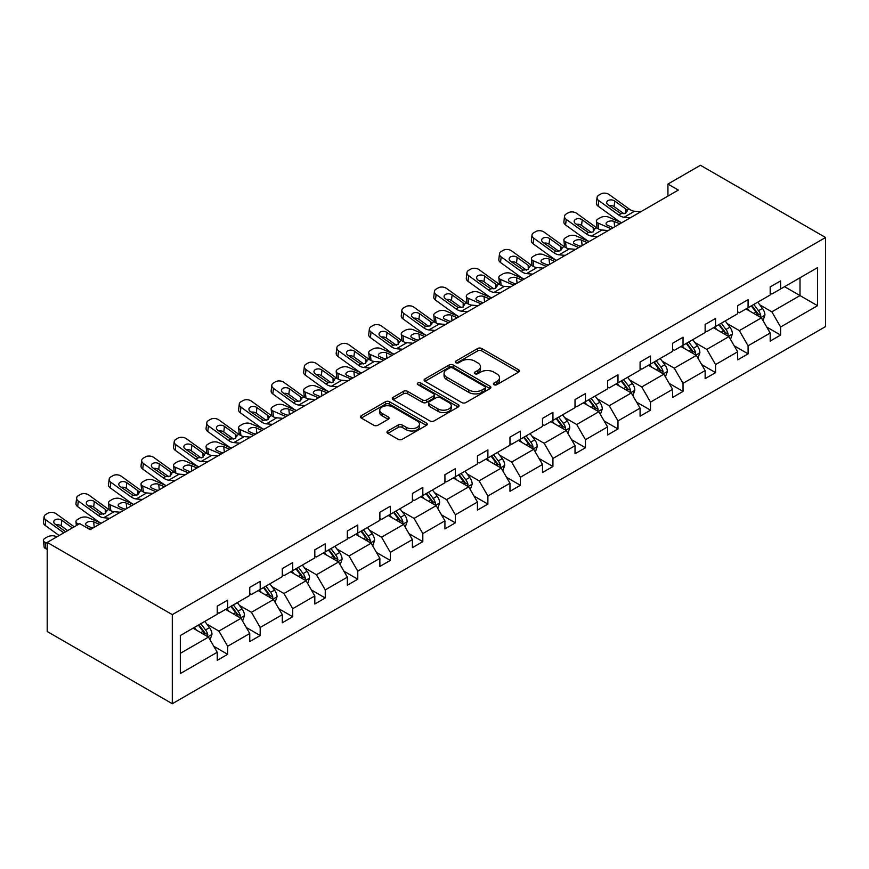<?xml version="1.0" encoding="UTF-8"?>
<svg xmlns="http://www.w3.org/2000/svg" width="869" height="869" viewBox="0 0 869 869"><rect width="100%" height="100%" fill="white"/><g stroke="black" fill="none" stroke-linecap="round" stroke-linejoin="round"><path stroke-width="1.3" d="M493.983 384.695A2.031 1.173 0 0 0 496.851 384.695L518.597 372.138A2.889 1.673 0 0 0 519.445 370.965A2.889 1.673 0 0 0 518.597 369.781L481.752 348.512A2.889 1.673 0 0 0 477.657 348.512L455.91 361.069A2.031 1.173 0 0 0 455.323 361.895A2.031 1.173 0 0 0 455.91 362.721A2.031 1.173 0 0 0 458.778 362.721L461.591 361.091A9.266 5.344 0 0 1 474.691 361.091L477.765 362.873A9.266 5.344 0 0 1 480.47 366.653A9.266 5.344 0 0 1 477.765 370.433L474.952 372.051A2.031 1.173 0 0 0 474.355 372.877A2.031 1.173 0 0 0 474.952 373.713A2.031 1.173 0 0 0 477.809 373.713L480.633 372.084A9.266 5.344 0 0 1 493.722 372.084L496.796 373.855A9.266 5.344 0 0 1 499.512 377.635A9.266 5.344 0 0 1 496.796 381.415L493.983 383.044A2.031 1.173 0 0 0 493.386 383.87A2.031 1.173 0 0 0 493.983 384.695L493.983 383.044M387.813 430.991A2.889 1.673 0 0 0 386.966 432.165A2.889 1.673 0 0 0 387.813 433.349L398.154 439.312A2.889 1.673 0 0 0 402.238 439.312L426.397 425.375A2.889 1.673 0 0 0 427.244 424.191A2.889 1.673 0 0 0 426.397 423.007L389.551 401.739A2.889 1.673 0 0 0 385.456 401.739L361.308 415.686A2.889 1.673 0 0 0 360.461 416.87A2.889 1.673 0 0 0 361.308 418.043L373.789 425.256A2.889 1.673 0 0 0 377.885 425.256L388.226 419.292A2.889 1.673 0 0 0 389.073 418.108A2.889 1.673 0 0 0 388.226 416.924L382.034 413.351A7.745 4.475 0 0 1 379.764 410.19A7.745 4.475 0 0 1 384.543 406.062A7.745 4.475 0 0 1 392.984 407.029L417.229 421.031A7.745 4.475 0 0 1 419.499 424.191A7.745 4.475 0 0 1 414.719 428.319A7.745 4.475 0 0 1 406.279 427.352L402.238 425.017A2.889 1.673 0 0 0 398.154 425.017L387.813 430.991L387.813 433.349M825.55 237.498L700.447 165.273L667.924 184.054L678.341 190.072L90.159 529.655L79.731 523.638L47.198 542.419L172.301 614.644L825.55 237.498L825.55 326.581L172.301 703.727L172.301 614.644M461.797 402.564A2.889 1.673 0 0 0 465.893 402.564L490.04 388.628A2.889 1.673 0 0 0 490.887 387.444A2.889 1.673 0 0 0 490.04 386.26L453.205 364.991A2.889 1.673 0 0 0 449.11 364.991L424.963 378.938A2.889 1.673 0 0 0 424.115 380.122A2.889 1.673 0 0 0 424.963 381.295L461.797 402.564M418.706 385.13A2.031 1.173 0 0 1 420.759 385.423L420.759 383.012L458.213 404.639A2.889 1.673 0 0 1 459.06 405.823A2.889 1.673 0 0 1 458.213 406.996L434.065 420.944A2.889 1.673 0 0 1 429.97 420.944L393.136 399.675L393.136 397.307A2.889 1.673 0 0 0 392.288 398.491A2.889 1.673 0 0 0 393.136 399.675M393.136 397.307L403.466 391.343A2.889 1.673 0 0 1 407.561 391.343L422.508 399.968A2.889 1.673 0 0 0 426.592 399.968L433.457 396.014A2.889 1.673 0 0 0 434.304 394.83A2.889 1.673 0 0 0 433.457 393.646L417.902 384.663A2.031 1.173 0 0 1 417.305 383.837A2.031 1.173 0 0 1 418.554 382.762A2.031 1.173 0 0 1 420.759 383.012M180.328 635.532L217.239 614.231L217.239 606.16L227.667 600.142L227.667 608.202L249.761 595.45L249.761 587.379L260.189 581.361L260.189 589.432L282.295 576.668L282.295 568.598L292.712 562.58L292.712 570.651L314.817 557.887L314.817 549.827L325.245 543.798L325.245 551.869L347.339 539.106L347.339 531.046L357.767 525.028L357.767 533.088L379.872 520.325L379.872 512.265L390.3 506.247L390.3 514.307L412.395 501.554L412.395 493.483L422.823 487.466L422.823 495.536L444.928 482.773L444.928 474.702L455.345 468.684L455.345 476.755L477.45 463.992L477.45 455.932L487.878 449.903L487.878 457.974L509.973 445.21L509.973 437.15L520.401 431.133L520.401 439.193L542.506 426.429L542.506 418.369L552.934 412.351L552.934 420.411L575.028 407.659L575.028 399.588L585.456 393.57L585.456 401.641L607.561 388.877L607.561 380.807L617.978 374.789L617.978 382.86L640.084 370.096L640.084 362.036L650.512 356.008L650.512 364.078L672.617 351.315L672.617 343.255L683.034 337.237L683.034 345.297L705.139 332.534L705.139 324.474L715.567 318.456L715.567 326.516L737.662 313.763L737.662 305.692L748.09 299.675L748.09 307.745L770.195 294.982L770.195 286.911L780.612 280.893L780.612 288.964L817.523 267.652L817.523 305.692L780.612 327.005L780.612 335.065L770.195 341.082L770.195 333.023L748.09 345.786L748.09 353.846L737.662 359.864L737.662 351.804L715.567 364.556L715.567 372.627L705.139 378.645L705.139 370.574L683.034 383.338L683.034 391.408L672.617 397.426L672.617 389.355L650.512 402.119L650.512 410.179L640.084 416.208L640.084 408.137L617.978 420.9L617.978 428.96L607.561 434.978L607.561 426.918L585.456 439.681L585.456 447.741L575.028 453.759L575.028 445.699L552.934 458.452L552.934 466.523L542.506 472.54L542.506 464.47L520.401 477.233L520.401 485.304L509.973 491.322L509.973 483.251L487.878 496.014L487.878 504.074L477.45 510.103L477.45 502.032L455.345 514.796L455.345 522.856L444.928 528.873L444.928 520.813L422.823 533.577L422.823 541.637L412.395 547.655L412.395 539.595L390.3 552.347L390.3 560.418L379.872 566.436L379.872 558.365L357.767 571.129L357.767 579.199L347.339 585.217L347.339 577.146L325.245 589.91L325.245 597.981L314.817 603.998L314.817 595.928L292.712 608.691L292.712 616.751L282.295 622.769L282.295 614.709L260.189 627.472L260.189 635.532L249.761 641.55L249.761 633.49L227.667 646.243L227.667 654.314L217.239 660.331L217.239 652.271L180.328 673.573L180.328 635.532M225.582 609.408L241.006 618.315L218.901 631.079L206.833 624.116M218.901 631.079L227.667 646.243M241.006 618.315L249.761 633.49M217.239 612.297L218.901 613.264L227.667 608.202M258.104 590.627L273.529 599.545L251.434 612.297L239.366 605.335M251.434 612.297L260.189 627.472M273.529 599.545L282.295 614.709M249.761 593.516L251.434 594.483L260.189 589.432M290.626 571.856L306.062 580.764L283.957 593.516L271.888 586.553M283.957 593.516L292.712 608.691M306.062 580.764L314.817 595.928M282.295 574.746L283.957 575.702L292.712 570.651M323.159 553.075L338.584 561.982L316.49 574.746L304.422 567.772M316.49 574.746L325.245 589.91M338.584 561.982L347.339 577.146M314.817 555.964L316.49 556.92L325.245 551.869M355.682 534.294L371.117 543.201L349.012 555.964L336.944 548.991M349.012 555.964L357.767 571.129M371.117 543.201L379.872 558.365M347.339 537.183L349.012 538.15L357.767 533.088M388.215 515.513L403.64 524.42L381.534 537.183L369.466 530.22M381.534 537.183L390.3 552.347M403.64 524.42L412.395 539.595M379.872 518.402L381.534 519.369L390.3 514.307M420.737 496.731L436.162 505.649L414.068 518.402L401.999 511.439M414.068 518.402L422.823 533.577M436.162 505.649L444.928 520.813M412.395 499.621L414.068 500.587L422.823 495.536M453.26 477.961L468.695 486.868L446.59 499.621L434.522 492.658M446.59 499.621L455.345 514.796M468.695 486.868L477.45 502.032M444.928 480.85L446.59 481.806L455.345 476.755M485.793 459.18L501.217 468.087L479.123 480.85L467.055 473.877M479.123 480.85L487.878 496.014M501.217 468.087L509.973 483.251M477.45 462.069L479.123 463.025L487.878 457.974M518.315 440.398L533.751 449.306L511.645 462.069L499.577 455.095M511.645 462.069L520.401 477.233M533.751 449.306L542.506 464.47M509.973 443.288L511.645 444.255L520.401 439.193M550.848 421.617L566.273 430.524L544.168 443.288L532.1 436.325M544.168 443.288L552.934 458.452M566.273 430.524L575.028 445.699M542.506 424.506L544.168 425.473L552.934 420.411M583.371 402.836L598.806 411.743L576.701 424.506L564.633 417.544M576.701 424.506L585.456 439.681M598.806 411.743L607.561 426.918M575.028 405.725L576.701 406.692L585.456 401.641M615.893 384.065L631.328 392.973L609.223 405.725L597.155 398.762M609.223 405.725L617.978 420.9M631.328 392.973L640.084 408.137M607.561 386.955L609.223 387.911L617.978 382.86M648.426 365.284L663.851 374.191L641.756 386.955L629.688 379.981M641.756 386.955L650.512 402.119M663.851 374.191L672.617 389.355M640.084 368.174L641.756 369.129L650.512 364.078M680.948 346.503L696.384 355.41L674.279 368.174L662.211 361.2M674.279 368.174L683.034 383.338M696.384 355.41L705.139 370.574M672.617 349.392L674.279 350.359L683.034 345.297M713.482 327.722L728.906 336.629L706.801 349.392L694.733 342.429M706.801 349.392L715.567 364.556M728.906 336.629L737.662 351.804M705.139 330.611L706.801 331.578L715.567 326.516M746.004 308.94L761.44 317.848L739.334 330.611L727.266 323.648M739.334 330.611L748.09 345.786M761.44 317.848L770.195 333.023M737.662 311.83L739.334 312.797L748.09 307.745M784.577 286.672L800.012 295.579L771.857 311.83L759.788 304.867M771.857 311.83L780.612 327.005M817.523 305.692L800.012 295.579L800.012 277.765L817.523 267.652M47.198 542.419L47.198 631.502L172.301 703.727M667.924 184.054L667.924 196.09M770.195 293.059L771.857 294.015L780.612 288.964M180.328 653.347L208.484 637.096L193.048 628.189M208.484 637.096L217.239 652.271M766.751 327.059L780.612 335.065M734.229 345.84L748.09 353.846M701.696 364.622L715.567 372.627M669.173 383.403L683.034 391.408M636.64 402.184L650.512 410.179M604.118 420.954L617.978 428.96M571.596 439.736L585.456 447.741M539.062 458.517L552.934 466.523M506.54 477.298L520.401 485.304M474.007 496.08L487.878 504.074M441.485 514.85L455.345 522.856M408.962 533.631L422.823 541.637M376.429 552.412L390.3 560.418M343.907 571.194L357.767 579.199M311.374 589.975L325.245 597.981M278.851 608.745L292.712 616.751M246.329 627.527L260.189 635.532M213.796 646.308L227.667 654.314M494.787 384.978L496.796 383.826A9.266 5.344 0 0 0 499.512 380.046L499.512 377.635M480.47 366.653L480.47 369.053A9.266 5.344 0 0 1 477.765 372.834L475.756 373.996M518.597 369.781L518.597 372.138L481.752 350.913A2.889 1.673 0 0 0 477.657 350.913L456.725 363.003M490.007 388.649L453.205 367.402A2.889 1.673 0 0 0 449.11 367.402L424.995 381.317M484.924 388.269A2.031 1.173 0 0 0 485.521 387.444A2.031 1.173 0 0 0 484.924 386.618L452.586 367.945A2.031 1.173 0 0 0 449.718 367.945L446.753 369.662A9.266 5.344 0 0 0 444.048 373.442A9.266 5.344 0 0 0 446.753 377.222L468.858 389.985A9.266 5.344 0 0 0 481.958 389.985L484.924 388.269L484.924 390.681A2.031 1.173 0 0 0 485.521 389.855L485.521 387.444M444.048 373.442L444.048 375.853A9.266 5.344 0 0 0 446.753 379.634L446.753 377.222M484.924 390.681L481.958 392.397A9.266 5.344 0 0 1 468.858 392.397L446.753 379.634M393.168 399.697L403.466 393.755L403.466 391.343M434.304 394.83L434.304 397.242A2.889 1.673 0 0 1 433.457 398.415L426.592 402.38A2.889 1.673 0 0 1 422.508 402.38L407.561 393.755A2.889 1.673 0 0 0 403.466 393.755M420.759 385.423L458.18 407.018M438.009 408.919A7.745 4.475 0 0 0 446.449 409.886A7.745 4.475 0 0 0 451.228 405.758A7.745 4.475 0 0 0 448.958 402.597L440.409 397.665A2.889 1.673 0 0 0 436.314 397.665L429.46 401.619A2.889 1.673 0 0 0 428.613 402.803A2.889 1.673 0 0 0 429.46 403.987L438.009 408.919L438.009 411.33A7.745 4.475 0 0 0 446.449 412.297A7.745 4.475 0 0 0 451.228 408.169L451.228 405.758M428.613 402.803L428.613 405.215A2.889 1.673 0 0 0 429.46 406.399L429.46 403.987M438.009 411.33L429.46 406.399M419.499 424.191L419.499 426.603A7.745 4.475 0 0 1 414.719 430.731A7.745 4.475 0 0 1 406.279 429.764L402.238 427.429A2.889 1.673 0 0 0 398.154 427.429L387.856 433.37M379.764 410.19L379.764 412.601A7.745 4.475 0 0 0 382.034 415.762L382.034 413.351M388.182 419.314L382.034 415.762M426.353 425.397L389.551 404.15A2.889 1.673 0 0 0 385.456 404.15L361.352 418.065M763.015 320.596L764.937 315.056A7.81 4.508 -120 0 0 762.439 308.408L757.757 302.151M621.693 222.779L608.528 217.098A5.898 2.955 -5.9 0 0 600.218 217.717L598.133 218.923A5.898 2.955 -5.9 0 0 596.406 221.313A5.898 2.955 -5.9 0 0 598.1 223.116L598.708 229.047M749.371 310.885L747.34 308.18M611.265 228.797L598.1 223.116M760.277 317.185L760.723 315.393A7.81 4.508 -120 0 0 758.485 310.689L753.803 304.443M751.848 305.573L756.997 312.449A3.976 2.303 60 0 1 757.714 313.666L760.723 315.393M619.814 223.865L614.101 221.399A4.714 2.357 174.1 0 0 607.453 221.888A4.714 2.357 174.1 0 0 606.062 223.8A4.714 2.357 174.1 0 0 607.42 225.245L613.145 227.711M597.209 228.189A5.898 2.955 174.1 0 1 597.057 227.667L596.406 221.313M613.666 227.417A4.714 2.357 -5.9 0 0 612.113 227.276M751.294 305.888L755.976 312.134A7.81 4.508 60 0 1 757.931 315.827M630.318 217.793L624.116 217.261A14.74 8.516 60 0 1 618.717 215.023L598.752 200.576L598.1 206.17A5.898 3.802 -173.3 0 1 596.416 203.085L597.068 197.491A5.898 3.802 6.7 0 0 598.752 200.576M621.726 222.757A22.116 12.763 60 0 1 618.065 220.617L598.1 206.17M640.746 211.775L634.533 211.243A14.74 8.516 60 0 1 629.145 208.994L609.18 194.558A5.898 3.802 6.7 0 0 600.87 193.972L598.784 195.177A5.898 3.802 6.7 0 0 597.068 197.491M625.897 213.046L625.734 208.973L626.897 210.298L625.745 213.133L620.966 213.72L608.083 204.878A4.714 3.041 -173.3 0 1 606.725 202.412A4.714 3.041 -173.3 0 1 608.104 200.565A4.714 3.041 -173.3 0 1 614.752 201.032L614.101 206.626L624.007 213.785M614.101 206.626A4.714 3.041 6.7 0 0 609.05 205.584M625.734 208.973L614.752 201.032M629.145 208.994L626.897 210.298L627.125 211.145M730.492 339.377L732.415 333.837A7.81 4.508 -120 0 0 729.917 327.189L725.235 320.933M589.16 241.56L575.995 235.879A5.898 2.955 -5.9 0 0 567.696 236.498L565.61 237.704A5.898 2.955 -5.9 0 0 563.883 240.094A5.898 2.955 -5.9 0 0 565.578 241.897L566.186 247.828M716.838 329.666L714.807 326.95M578.743 247.578L565.578 241.897M727.755 335.966L728.189 334.174A7.81 4.508 -120 0 0 725.952 329.47L721.27 323.225M719.315 324.354L724.464 331.23A3.976 2.303 60 0 1 725.191 332.436L728.189 334.174M587.292 242.636L581.567 240.17A4.714 2.357 174.1 0 0 574.92 240.67A4.714 2.357 174.1 0 0 573.54 242.581A4.714 2.357 174.1 0 0 574.898 244.026L580.611 246.492M564.687 246.97A5.898 2.955 174.1 0 1 564.535 246.438L563.883 240.094M581.133 246.199A4.714 2.357 -5.9 0 0 579.59 246.046M718.772 324.669L723.453 330.915A7.81 4.508 60 0 1 725.398 334.608M697.97 358.158L699.882 352.618A7.81 4.508 -120 0 0 697.394 345.96L692.712 339.714M565.274 255.356L559.06 254.823A14.74 8.516 60 0 1 553.662 252.575L533.696 238.139L533.045 243.733L553.01 258.169A22.116 12.763 60 0 0 556.671 260.32L543.473 254.66A5.898 2.955 -5.9 0 0 535.163 255.28L533.077 256.485A5.898 2.955 -5.9 0 0 531.35 258.875A5.898 2.955 -5.9 0 0 533.045 260.678L533.653 266.609M684.316 348.447L682.284 345.732M546.21 266.359L533.045 260.678M695.233 354.748L695.667 352.955A7.81 4.508 -120 0 0 693.429 348.252L688.748 342.006M686.792 343.136L691.941 350.011A3.976 2.303 60 0 1 692.669 351.217L695.667 352.955M554.759 261.417L549.045 258.951A4.714 2.357 174.1 0 0 542.397 259.451A4.714 2.357 174.1 0 0 541.018 261.363A4.714 2.357 174.1 0 0 542.375 262.807L548.089 265.273M532.154 265.74A5.898 2.955 174.1 0 1 532.002 265.219L531.35 258.875M548.611 264.969A4.714 2.357 -5.9 0 0 547.068 264.828M686.249 343.451L690.931 349.696A7.81 4.508 60 0 1 692.875 353.39M597.796 236.574L591.583 236.042A14.74 8.516 60 0 1 586.195 233.794L566.23 219.357L565.578 224.952A5.898 3.802 -173.3 0 1 563.883 221.856L564.535 216.262A5.898 3.802 6.7 0 0 566.23 219.357M589.193 241.539A22.116 12.763 60 0 1 585.543 239.388L565.578 224.952M608.224 230.557L602.011 230.024A14.74 8.516 60 0 1 596.623 227.776L576.658 213.339A5.898 3.802 6.7 0 0 568.348 212.753L566.262 213.959A5.898 3.802 6.7 0 0 564.535 216.262M593.375 231.827L593.201 227.754L594.374 229.079L593.223 231.914L588.443 232.501L575.55 223.659A4.714 3.041 -173.3 0 1 574.203 221.182A4.714 3.041 -173.3 0 1 575.582 219.336A4.714 3.041 -173.3 0 1 582.219 219.803L581.567 225.397L591.474 232.566M581.567 225.397A4.714 3.041 6.7 0 0 576.527 224.365M593.201 227.754L582.219 219.803M596.623 227.776L594.374 229.079L594.602 229.927M575.691 249.338L569.477 248.806A14.74 8.516 60 0 1 564.09 246.557L544.124 232.121A5.898 3.802 6.7 0 0 535.815 231.534L533.729 232.74A5.898 3.802 6.7 0 0 532.013 235.043A5.898 3.802 6.7 0 0 533.696 238.139M560.842 250.609L560.679 246.524L561.841 247.85L560.69 250.696L555.91 251.282L543.027 242.44A4.714 3.041 -173.3 0 1 541.669 239.963A4.714 3.041 -173.3 0 1 543.049 238.117A4.714 3.041 -173.3 0 1 549.697 238.584L549.045 244.178L558.952 251.347M549.045 244.178A4.714 3.041 6.7 0 0 544.005 243.146M533.045 243.733A5.898 3.802 -173.3 0 1 531.361 240.637L532.013 235.043M560.679 246.524L549.697 238.584M564.09 246.557L561.841 247.85L562.069 248.708M665.437 376.94L667.359 371.4A7.81 4.508 -120 0 0 664.861 364.741L660.179 358.495M524.116 279.112L510.95 273.431A5.898 2.955 -5.9 0 0 502.64 274.061L500.555 275.267A5.898 2.955 -5.9 0 0 498.828 277.645A5.898 2.955 -5.9 0 0 500.522 279.46L501.131 285.38M651.783 367.218L649.751 364.513M513.688 285.13L500.522 279.46M662.699 373.529L663.134 371.726A7.81 4.508 -120 0 0 660.896 367.033L656.225 360.776M654.259 361.917L659.419 368.793A3.976 2.303 60 0 1 660.136 369.998L663.134 371.726M522.236 280.198L516.512 277.732A4.714 2.357 174.1 0 0 509.875 278.232A4.714 2.357 174.1 0 0 508.484 280.144A4.714 2.357 174.1 0 0 509.842 281.589L515.567 284.054M499.632 284.521A5.898 2.955 174.1 0 1 499.479 284L498.828 277.645M516.077 283.75A4.714 2.357 -5.9 0 0 514.535 283.609M653.716 362.221L658.398 368.478A7.81 4.508 60 0 1 660.342 372.16M532.74 274.137L526.527 273.605A14.74 8.516 60 0 1 521.139 271.356L501.174 256.92L500.522 262.514A5.898 3.802 -173.3 0 1 498.839 259.418L499.49 253.824A5.898 3.802 6.7 0 0 501.174 256.92M524.148 279.101A22.116 12.763 60 0 1 520.488 276.95L500.522 262.514M543.168 268.119L536.955 267.587A14.74 8.516 60 0 1 531.567 265.338L511.602 250.891A5.898 3.802 6.7 0 0 503.292 250.315L501.207 251.51A5.898 3.802 6.7 0 0 499.49 253.824M528.319 269.379L528.156 265.306L529.319 266.631L528.167 269.477L523.388 270.063L510.494 261.221A4.714 3.041 -173.3 0 1 509.147 258.745A4.714 3.041 -173.3 0 1 510.527 256.898A4.714 3.041 -173.3 0 1 517.174 257.365L516.512 262.959L526.418 270.129M516.512 262.959A4.714 3.041 6.7 0 0 511.472 261.927M528.156 265.306L517.174 257.365M531.567 265.338L529.319 266.631L529.547 267.478M632.914 395.71L634.826 390.181A7.81 4.508 -120 0 0 632.339 383.522L627.657 377.276M491.582 297.893L478.417 292.212A5.898 2.955 -5.9 0 0 470.107 292.842L468.022 294.037A5.898 2.955 -5.9 0 0 466.295 296.427A5.898 2.955 -5.9 0 0 467.989 298.23L468.608 304.161M619.26 385.999L617.229 383.294M481.154 303.911L467.989 298.23M630.177 392.299L630.612 390.507A7.81 4.508 -120 0 0 628.374 385.814L623.692 379.557M621.737 380.687L626.886 387.563A3.976 2.303 60 0 1 627.614 388.78L630.612 390.507M489.703 298.979L483.99 296.514A4.714 2.357 174.1 0 0 477.342 297.013A4.714 2.357 174.1 0 0 475.962 298.925A4.714 2.357 174.1 0 0 477.32 300.359L483.034 302.836M467.109 303.303A5.898 2.955 174.1 0 1 466.946 302.781L466.295 296.427M483.555 302.531A4.714 2.357 -5.9 0 0 482.013 302.39M621.194 381.002L625.876 387.259A7.81 4.508 60 0 1 627.82 390.941M500.218 292.907L494.005 292.375A14.74 8.516 60 0 1 488.617 290.137L468.652 275.69L467.989 281.284A5.898 3.802 -173.3 0 1 466.305 278.199L466.957 272.605A5.898 3.802 6.7 0 0 468.652 275.69M491.615 297.871A22.116 12.763 60 0 1 487.954 295.732L467.989 281.284M510.646 286.889L504.433 286.357A14.74 8.516 60 0 1 499.034 284.12L479.069 269.672A5.898 3.802 6.7 0 0 470.77 269.086L468.684 270.292A5.898 3.802 6.7 0 0 466.957 272.605M495.797 288.16L495.623 284.087L496.796 285.412L495.645 288.258L490.855 288.834L477.972 279.992A4.714 3.041 -173.3 0 1 476.625 277.526A4.714 3.041 -173.3 0 1 477.993 275.679A4.714 3.041 -173.3 0 1 484.641 276.146L483.99 281.741L493.896 288.91M483.99 281.741A4.714 3.041 6.7 0 0 478.949 280.698M495.623 284.087L484.641 276.146M499.034 284.12L496.796 285.412L497.025 286.259M600.381 414.491L602.304 408.951A7.81 4.508 -120 0 0 599.806 402.304L595.124 396.058M459.06 316.674L445.895 310.993A5.898 2.955 -5.9 0 0 437.585 311.613L435.499 312.818A5.898 2.955 -5.9 0 0 433.772 315.208A5.898 2.955 -5.9 0 0 435.467 317.011L436.075 322.942M586.738 404.78L584.707 402.075M448.632 322.692L435.467 317.011M597.644 411.08L598.089 409.288A7.81 4.508 -120 0 0 595.852 404.585L591.17 398.339M589.204 399.468L594.363 406.344A3.976 2.303 60 0 1 595.08 407.561L598.089 409.288M457.181 317.761L451.467 315.295A4.714 2.357 174.1 0 0 444.819 315.784A4.714 2.357 174.1 0 0 443.429 317.696A4.714 2.357 174.1 0 0 444.787 319.14L450.511 321.606M434.576 322.084A5.898 2.955 174.1 0 1 434.424 321.563L433.772 315.208M451.033 321.313A4.714 2.357 -5.9 0 0 449.479 321.172M588.661 399.783L593.342 406.029A7.81 4.508 60 0 1 595.298 409.723M467.685 311.689L461.482 311.156A14.74 8.516 60 0 1 456.084 308.919L436.119 294.472L435.467 300.066A5.898 3.802 -173.3 0 1 433.783 296.981L434.435 291.387A5.898 3.802 6.7 0 0 436.119 294.472M459.093 316.653A22.116 12.763 60 0 1 455.432 314.513L435.467 300.066M478.113 305.671L471.9 305.138A14.74 8.516 60 0 1 466.512 302.89L446.547 288.454A5.898 3.802 6.7 0 0 438.237 287.867L436.151 289.073A5.898 3.802 6.7 0 0 434.435 291.387M463.264 306.942L463.101 302.868L464.263 304.193L463.112 307.029L458.332 307.615L445.449 298.773A4.714 3.041 -173.3 0 1 444.092 296.307A4.714 3.041 -173.3 0 1 445.471 294.461A4.714 3.041 -173.3 0 1 452.119 294.928L451.467 300.522L461.374 307.68M451.467 300.522A4.714 3.041 6.7 0 0 446.416 299.479M463.101 302.868L452.119 294.928M466.512 302.89L464.263 304.193L464.491 305.041M567.859 433.273L569.782 427.733A7.81 4.508 -120 0 0 567.283 421.085L562.601 414.828M426.527 335.456L413.362 329.775A5.898 2.955 -5.9 0 0 405.063 330.394L402.977 331.6A5.898 2.955 -5.9 0 0 401.239 333.989A5.898 2.955 -5.9 0 0 402.944 335.792L403.553 341.723M554.205 423.561L552.173 420.846M416.11 341.474L402.944 335.792M565.122 429.862L565.556 428.069A7.81 4.508 -120 0 0 563.318 423.366L558.637 417.12M556.681 418.25L561.83 425.126A3.976 2.303 60 0 1 562.558 426.331L565.556 428.069M424.659 336.542L418.934 334.065A4.714 2.357 174.1 0 0 412.286 334.565A4.714 2.357 174.1 0 0 410.907 336.477A4.714 2.357 174.1 0 0 412.264 337.922L417.978 340.387M402.054 340.865A5.898 2.955 174.1 0 1 401.902 340.333L401.239 333.989M418.5 340.094A4.714 2.357 -5.9 0 0 416.957 339.942M556.138 418.565L560.82 424.811A7.81 4.508 60 0 1 562.764 428.504M435.163 330.47L428.949 329.938A14.74 8.516 60 0 1 423.561 327.689L403.596 313.253L402.944 318.847A5.898 3.802 -173.3 0 1 401.25 315.751L401.902 310.157A5.898 3.802 6.7 0 0 403.596 313.253M426.56 335.434A22.116 12.763 60 0 1 422.91 333.283L402.944 318.847M445.591 324.452L439.377 323.92A14.74 8.516 60 0 1 433.989 321.671L414.024 307.235A5.898 3.802 6.7 0 0 405.714 306.648L403.629 307.854A5.898 3.802 6.7 0 0 401.902 310.157M430.742 325.723L430.568 321.649L431.741 322.975L430.589 325.81L425.81 326.396L412.916 317.554A4.714 3.041 -173.3 0 1 411.569 315.078A4.714 3.041 -173.3 0 1 412.949 313.231A4.714 3.041 -173.3 0 1 419.586 313.698L418.934 319.292L428.841 326.462M418.934 319.292A4.714 3.041 6.7 0 0 413.894 318.26M430.568 321.649L419.586 313.698M433.989 321.671L431.741 322.975L431.969 323.822M535.337 452.054L537.248 446.514A7.81 4.508 -120 0 0 534.761 439.855L530.079 433.609M394.005 354.237L380.839 348.556A5.898 2.955 -5.9 0 0 372.529 349.175L370.444 350.381A5.898 2.955 -5.9 0 0 368.717 352.771A5.898 2.955 -5.9 0 0 370.411 354.574L371.02 360.505M521.682 442.343L519.651 439.627M383.577 360.255L370.411 354.574M532.599 448.643L533.034 446.851A7.81 4.508 -120 0 0 530.796 442.147L526.114 435.901M524.159 437.031L529.308 443.907A3.976 2.303 60 0 1 530.036 445.113L533.034 446.851M392.125 355.312L386.412 352.847A4.714 2.357 174.1 0 0 379.764 353.346A4.714 2.357 174.1 0 0 378.384 355.258A4.714 2.357 174.1 0 0 379.742 356.703L385.456 359.169M369.521 359.636A5.898 2.955 174.1 0 1 369.368 359.114L368.717 352.771M385.977 358.864A4.714 2.357 -5.9 0 0 384.435 358.723M523.616 437.346L528.298 443.592A7.81 4.508 60 0 1 530.242 447.285M402.64 349.251L396.427 348.719A14.74 8.516 60 0 1 391.028 346.47L371.063 332.034L370.411 337.628A5.898 3.802 -173.3 0 1 368.728 334.532L369.379 328.938A5.898 3.802 6.7 0 0 371.063 332.034M394.037 354.215A22.116 12.763 60 0 1 390.377 352.064L370.411 337.628M413.057 343.233L406.844 342.701A14.74 8.516 60 0 1 401.456 340.452L381.491 326.016A5.898 3.802 6.7 0 0 373.181 325.43L371.096 326.635A5.898 3.802 6.7 0 0 369.379 328.938M398.208 344.504L398.045 340.42L399.208 341.745L398.056 344.591L393.277 345.178L380.394 336.336A4.714 3.041 -173.3 0 1 379.036 333.859A4.714 3.041 -173.3 0 1 380.416 332.012A4.714 3.041 -173.3 0 1 387.063 332.479L386.412 338.074L396.318 345.243M386.412 338.074A4.714 3.041 6.7 0 0 381.361 337.042M398.045 340.42L387.063 332.479M401.456 340.452L399.208 341.745L399.436 342.603M502.803 470.835L504.726 465.295A7.81 4.508 -120 0 0 502.228 458.636L497.546 452.391M370.107 368.032L363.894 367.5A14.74 8.516 60 0 1 358.506 365.252L338.541 350.815L337.889 356.409L357.854 370.846A22.116 12.763 60 0 0 361.515 372.997L348.317 367.326A5.898 2.955 -5.9 0 0 340.007 367.956L337.922 369.162A5.898 2.955 -5.9 0 0 336.194 371.552A5.898 2.955 -5.9 0 0 337.889 373.355L338.497 379.275M489.149 461.113L487.118 458.408M351.054 379.025L337.889 373.355M500.066 467.424L500.501 465.621A7.81 4.508 -120 0 0 498.263 460.928L493.581 454.672M491.626 455.812L496.786 462.688A3.976 2.303 60 0 1 497.502 463.894L500.501 465.621M359.603 374.094L353.879 371.628A4.714 2.357 174.1 0 0 347.242 372.128A4.714 2.357 174.1 0 0 345.851 374.039A4.714 2.357 174.1 0 0 347.209 375.484L352.933 377.95M336.998 378.417A5.898 2.955 174.1 0 1 336.846 377.896L336.194 371.552M353.444 377.646A4.714 2.357 -5.9 0 0 351.902 377.504M491.083 456.116L495.764 462.373A7.81 4.508 60 0 1 497.709 466.056M380.535 362.015L374.322 361.482A14.74 8.516 60 0 1 368.934 359.234L348.969 344.797A5.898 3.802 6.7 0 0 340.659 344.211L338.573 345.417A5.898 3.802 6.7 0 0 336.857 347.719A5.898 3.802 6.7 0 0 338.541 350.815M365.686 363.275L365.523 359.201L366.685 360.526L365.534 363.372L360.754 363.959L347.861 355.117A4.714 3.041 -173.3 0 1 346.514 352.64A4.714 3.041 -173.3 0 1 347.893 350.794A4.714 3.041 -173.3 0 1 354.541 351.261L353.879 356.855L363.785 364.024M353.879 356.855A4.714 3.041 6.7 0 0 348.838 355.823M337.889 356.409A5.898 3.802 -173.3 0 1 336.194 353.314L336.857 347.719M365.523 359.201L354.541 351.261M368.934 359.234L366.685 360.526L366.914 361.385M470.281 489.605L472.193 484.076A7.81 4.508 -120 0 0 469.705 477.418L465.024 471.172M328.949 391.789L315.784 386.108A5.898 2.955 -5.9 0 0 307.474 386.738L305.388 387.932A5.898 2.955 -5.9 0 0 303.661 390.322A5.898 2.955 -5.9 0 0 305.356 392.125L305.975 398.056M456.627 479.894L454.596 477.19M318.521 397.806L305.356 392.125M467.544 486.195L467.978 484.402A7.81 4.508 -120 0 0 465.741 479.71L461.059 473.453M459.104 474.583L464.252 481.459A3.976 2.303 60 0 1 464.98 482.675L467.978 484.402M327.07 392.875L321.356 390.409A4.714 2.357 174.1 0 0 314.708 390.909A4.714 2.357 174.1 0 0 313.329 392.821A4.714 2.357 174.1 0 0 314.687 394.254L320.4 396.731M304.476 397.198A5.898 2.955 174.1 0 1 304.313 396.677L303.661 390.322M320.922 396.427A4.714 2.357 -5.9 0 0 319.379 396.286M458.56 474.898L463.242 481.154A7.81 4.508 60 0 1 465.187 484.837M437.748 508.387L439.671 502.847A7.81 4.508 -120 0 0 437.172 496.199L432.49 489.953M305.052 405.584L298.838 405.052A14.74 8.516 60 0 1 293.45 402.814L273.485 388.367L272.833 393.961L292.799 408.408A22.116 12.763 60 0 0 296.459 410.548L283.261 404.889A5.898 2.955 -5.9 0 0 274.952 405.508L272.866 406.714A5.898 2.955 -5.9 0 0 271.139 409.103A5.898 2.955 -5.9 0 0 272.833 410.907L273.442 416.838M424.094 498.676L422.073 495.971M285.999 416.588L272.833 410.907M435.011 504.976L435.456 503.184A7.81 4.508 -120 0 0 433.218 498.48L428.536 492.234M426.57 493.364L431.73 500.24A3.976 2.303 60 0 1 432.447 501.456L435.456 503.184M294.548 411.656L288.834 409.19A4.714 2.357 174.1 0 0 282.186 409.679A4.714 2.357 174.1 0 0 280.796 411.591A4.714 2.357 174.1 0 0 282.153 413.036L287.878 415.501M271.943 415.979A5.898 2.955 174.1 0 1 271.791 415.458L271.139 409.103M288.389 415.208A4.714 2.357 -5.9 0 0 286.846 415.067M426.027 493.679L430.709 499.925A7.81 4.508 60 0 1 432.664 503.618M405.226 527.168L407.137 521.628A7.81 4.508 -120 0 0 404.65 514.98L399.968 508.723M272.529 424.365L266.316 423.833A14.74 8.516 60 0 1 260.928 421.584L240.963 407.148L240.311 412.742L260.276 427.179A22.116 12.763 60 0 0 263.926 429.329L250.728 423.67A5.898 2.955 -5.9 0 0 242.429 424.289L240.344 425.495A5.898 2.955 -5.9 0 0 238.606 427.885A5.898 2.955 -5.9 0 0 240.311 429.688L240.919 435.619M391.571 517.457L389.54 514.741M253.476 435.369L240.311 429.688M402.488 523.757L402.923 521.965A7.81 4.508 -120 0 0 400.685 517.261L396.003 511.015M394.048 512.145L399.197 519.021A3.976 2.303 60 0 1 399.925 520.227L402.923 521.965M262.025 430.437L256.301 427.961A4.714 2.357 174.1 0 0 249.653 428.46A4.714 2.357 174.1 0 0 248.273 430.372A4.714 2.357 174.1 0 0 249.631 431.817L255.345 434.283M239.42 434.761A5.898 2.955 174.1 0 1 239.268 434.228L238.606 427.885M255.866 433.989A4.714 2.357 -5.9 0 0 254.324 433.837M393.505 512.46L398.187 518.706A7.81 4.508 60 0 1 400.131 522.399M372.703 545.949L374.615 540.409A7.81 4.508 -120 0 0 372.128 533.751L367.446 527.505M231.371 448.132L218.206 442.451A5.898 2.955 -5.9 0 0 209.896 443.071L207.81 444.276A5.898 2.955 -5.9 0 0 206.083 446.666A5.898 2.955 -5.9 0 0 207.778 448.469L208.386 454.4M359.049 536.238L357.018 533.523M220.943 454.15L207.778 448.469M369.955 542.538L370.4 540.746A7.81 4.508 -120 0 0 368.163 536.043L363.481 529.797M361.526 530.926L366.675 537.802A3.976 2.303 60 0 1 367.402 539.008L370.4 540.746M229.492 449.208L223.778 446.742A4.714 2.357 174.1 0 0 217.131 447.242A4.714 2.357 174.1 0 0 215.751 449.154A4.714 2.357 174.1 0 0 217.109 450.598L222.822 453.064M206.887 453.542A5.898 2.955 174.1 0 1 206.735 453.01L206.083 446.666M223.344 452.76A4.714 2.357 -5.9 0 0 221.801 452.619M360.983 531.241L365.653 537.487A7.81 4.508 60 0 1 367.609 541.181M340.17 564.731L342.093 559.191A7.81 4.508 -120 0 0 339.594 552.532L334.913 546.286M198.849 466.903L185.684 461.222A5.898 2.955 -5.9 0 0 177.374 461.852L175.288 463.058A5.898 2.955 -5.9 0 0 173.561 465.447A5.898 2.955 -5.9 0 0 175.256 467.25L175.864 473.171M326.516 555.019L324.485 552.304M188.421 472.932L175.256 467.25M337.433 561.32L337.867 559.517A7.81 4.508 -120 0 0 335.63 554.824L330.948 548.578M328.993 549.708L334.152 556.584A3.976 2.303 60 0 1 334.869 557.789L337.867 559.517M196.97 467.989L191.245 465.523A4.714 2.357 174.1 0 0 184.608 466.023A4.714 2.357 174.1 0 0 183.218 467.935A4.714 2.357 174.1 0 0 184.576 469.379L190.3 471.845M174.365 472.312A5.898 2.955 174.1 0 1 174.213 471.791L173.561 465.447M190.811 471.541A4.714 2.357 -5.9 0 0 189.268 471.4M328.449 550.023L333.131 556.269A7.81 4.508 60 0 1 335.076 559.951M307.648 583.501L309.56 577.972A7.81 4.508 -120 0 0 307.072 571.313L302.39 565.067M166.316 485.684L153.15 480.003A5.898 2.955 -5.9 0 0 144.841 480.633L142.755 481.828A5.898 2.955 -5.9 0 0 141.028 484.218A5.898 2.955 -5.9 0 0 142.722 486.021L143.342 491.952M293.994 573.79L291.962 571.085M155.888 491.702L142.722 486.021M304.91 580.09L305.345 578.298A7.81 4.508 -120 0 0 303.107 573.605L298.425 567.348M296.47 568.478L301.619 575.354A3.976 2.303 60 0 1 302.347 576.571L305.345 578.298M164.437 486.77L158.723 484.305A4.714 2.357 174.1 0 0 152.075 484.804A4.714 2.357 174.1 0 0 150.695 486.716A4.714 2.357 174.1 0 0 152.053 488.15L157.767 490.627M141.832 491.094A5.898 2.955 174.1 0 1 141.68 490.572L141.028 484.218M158.288 490.322A4.714 2.357 -5.9 0 0 156.746 490.181M295.927 568.793L300.609 575.05A7.81 4.508 60 0 1 302.553 578.732M337.585 386.803L331.371 386.271A14.74 8.516 60 0 1 325.984 384.033L306.018 369.586L305.356 375.18A5.898 3.802 -173.3 0 1 303.672 372.095L304.324 366.501A5.898 3.802 6.7 0 0 306.018 369.586M328.982 391.767A22.116 12.763 60 0 1 325.321 389.627L305.356 375.18M348.013 380.785L341.799 380.253A14.74 8.516 60 0 1 336.401 378.015L316.435 363.568A5.898 3.802 6.7 0 0 308.137 362.981L306.051 364.187A5.898 3.802 6.7 0 0 304.324 366.501M333.164 382.056L332.99 377.982L334.163 379.308L333.012 382.154L328.221 382.729L315.338 373.898A4.714 3.041 -173.3 0 1 313.991 371.421A4.714 3.041 -173.3 0 1 315.36 369.575A4.714 3.041 -173.3 0 1 322.008 370.042L321.356 375.636L331.263 382.805M321.356 375.636A4.714 3.041 6.7 0 0 316.316 374.593M332.99 377.982L322.008 370.042M336.401 378.015L334.163 379.308L334.391 380.155M315.48 399.566L309.266 399.034A14.74 8.516 60 0 1 303.878 396.785L283.913 382.349A5.898 3.802 6.7 0 0 275.603 381.763L273.518 382.968A5.898 3.802 6.7 0 0 271.801 385.282A5.898 3.802 6.7 0 0 273.485 388.367M300.631 400.837L300.468 396.764L301.63 398.089L300.478 400.924L295.699 401.511L282.805 392.669A4.714 3.041 -173.3 0 1 281.458 390.203A4.714 3.041 -173.3 0 1 282.838 388.356A4.714 3.041 -173.3 0 1 289.486 388.823L288.834 394.417L298.74 401.576M288.834 394.417A4.714 3.041 6.7 0 0 283.783 393.375M272.833 393.961A5.898 3.802 -173.3 0 1 271.15 390.876L271.801 385.282M300.468 396.764L289.486 388.823M303.878 396.785L301.63 398.089L301.858 398.936M282.957 418.347L276.744 417.815A14.74 8.516 60 0 1 271.356 415.567L251.391 401.13A5.898 3.802 6.7 0 0 243.081 400.544L240.995 401.75A5.898 3.802 6.7 0 0 239.268 404.052A5.898 3.802 6.7 0 0 240.963 407.148M268.108 419.618L267.934 415.545L269.108 416.87L267.956 419.705L263.177 420.292L250.283 411.45A4.714 3.041 -173.3 0 1 248.936 408.973A4.714 3.041 -173.3 0 1 250.305 407.126A4.714 3.041 -173.3 0 1 256.952 407.594L256.301 413.188L266.207 420.357M256.301 413.188A4.714 3.041 6.7 0 0 251.26 412.156M240.311 412.742A5.898 3.802 -173.3 0 1 238.617 409.647L239.268 404.052M267.934 415.545L256.952 407.594M271.356 415.567L269.108 416.87L269.336 417.717M240.007 443.147L233.794 442.614A14.74 8.516 60 0 1 228.395 440.366L208.43 425.929L207.778 431.524A5.898 3.802 -173.3 0 1 206.094 428.428L206.746 422.834A5.898 3.802 6.7 0 0 208.43 425.929M231.404 448.111A22.116 12.763 60 0 1 227.743 445.96L207.778 431.524M250.424 437.129L244.211 436.596A14.74 8.516 60 0 1 238.823 434.348L218.858 419.912A5.898 3.802 6.7 0 0 210.548 419.325L208.462 420.531A5.898 3.802 6.7 0 0 206.746 422.834M235.575 438.4L235.412 434.315L236.574 435.641L235.423 438.487L230.643 439.073L217.761 430.231A4.714 3.041 -173.3 0 1 216.403 427.754A4.714 3.041 -173.3 0 1 217.782 425.908A4.714 3.041 -173.3 0 1 224.43 426.375L223.778 431.969L233.685 439.138M223.778 431.969A4.714 3.041 6.7 0 0 218.727 430.937M235.412 434.315L224.43 426.375M238.823 434.348L236.574 435.641L236.802 436.499M207.474 461.928L201.26 461.396A14.74 8.516 60 0 1 195.873 459.147L175.907 444.711L175.256 450.305A5.898 3.802 -173.3 0 1 173.561 447.209L174.224 441.615A5.898 3.802 6.7 0 0 175.907 444.711M198.882 466.892A22.116 12.763 60 0 1 195.221 464.741L175.256 450.305M217.902 455.91L211.688 455.378A14.74 8.516 60 0 1 206.301 453.129L186.335 438.693A5.898 3.802 6.7 0 0 178.026 438.106L175.94 439.312A5.898 3.802 6.7 0 0 174.224 441.615M203.053 457.17L202.879 453.097L204.052 454.422L202.901 457.268L198.121 457.854L185.227 449.012A4.714 3.041 -173.3 0 1 183.88 446.536A4.714 3.041 -173.3 0 1 185.26 444.689A4.714 3.041 -173.3 0 1 191.908 445.156L191.245 450.75L201.152 457.92M191.245 450.75A4.714 3.041 6.7 0 0 186.205 449.718M202.879 453.097L191.908 445.156M206.301 453.129L204.052 454.422L204.28 455.28M174.951 480.698L168.738 480.166A14.74 8.516 60 0 1 163.35 477.928L143.385 463.481L142.722 469.075A5.898 3.802 -173.3 0 1 141.039 465.99L141.69 460.396A5.898 3.802 6.7 0 0 143.385 463.481M166.348 485.662A22.116 12.763 60 0 1 162.688 483.522L142.722 469.075M185.369 474.68L179.166 474.148A14.74 8.516 60 0 1 173.767 471.91L153.802 457.463A5.898 3.802 6.7 0 0 145.503 456.888L143.418 458.082A5.898 3.802 6.7 0 0 141.69 460.396M170.53 475.951L170.357 471.878L171.53 473.203L170.378 476.049L165.588 476.625L152.705 467.794A4.714 3.041 -173.3 0 1 151.358 465.317A4.714 3.041 -173.3 0 1 152.727 463.47A4.714 3.041 -173.3 0 1 159.375 463.937L158.723 469.532L168.629 476.701M158.723 469.532A4.714 3.041 6.7 0 0 153.683 468.489M170.357 471.878L159.375 463.937M173.767 471.91L171.53 473.203L171.758 474.05M275.115 602.282L277.037 596.742A7.81 4.508 -120 0 0 274.539 590.094L269.857 583.849M133.793 504.465L120.628 498.784A5.898 2.955 -5.9 0 0 112.318 499.403L110.233 500.609A5.898 2.955 -5.9 0 0 108.506 502.999A5.898 2.955 -5.9 0 0 110.2 504.802L110.808 510.733M261.46 592.571L259.44 589.866M123.365 510.483L110.2 504.802M272.377 598.871L272.823 597.079A7.81 4.508 -120 0 0 270.585 592.376L265.903 586.13M263.937 587.259L269.097 594.135A3.976 2.303 60 0 1 269.814 595.352L272.823 597.079M131.914 505.552L126.201 503.086A4.714 2.357 174.1 0 0 119.553 503.575A4.714 2.357 174.1 0 0 118.162 505.486A4.714 2.357 174.1 0 0 119.52 506.931L125.245 509.397M109.309 509.875A5.898 2.955 174.1 0 1 109.157 509.353L108.506 502.999M125.755 509.104A4.714 2.357 -5.9 0 0 124.213 508.962M263.394 587.574L268.076 593.82A7.81 4.508 60 0 1 270.02 597.514M142.418 499.479L136.205 498.947A14.74 8.516 60 0 1 130.817 496.71L110.852 482.262L110.2 487.857A5.898 3.802 -173.3 0 1 108.516 484.772L109.168 479.177A5.898 3.802 6.7 0 0 110.852 482.262M133.826 504.444A22.116 12.763 60 0 1 130.165 502.304L110.2 487.857M152.846 493.462L146.633 492.929A14.74 8.516 60 0 1 141.245 490.681L121.28 476.245A5.898 3.802 6.7 0 0 112.97 475.658L110.884 476.864A5.898 3.802 6.7 0 0 109.168 479.177M137.997 494.733L137.834 490.659L138.997 491.984L137.845 494.819L133.066 495.406L120.172 486.564A4.714 3.041 -173.3 0 1 118.825 484.098A4.714 3.041 -173.3 0 1 120.204 482.252A4.714 3.041 -173.3 0 1 126.852 482.719L126.201 488.313L136.107 495.471M126.201 488.313A4.714 3.041 6.7 0 0 121.149 487.27M137.834 490.659L126.852 482.719M141.245 490.681L138.997 491.984L139.225 492.832M242.592 621.063L244.504 615.524A7.81 4.508 -120 0 0 242.017 608.876L237.335 602.619M101.26 523.247L88.095 517.566A5.898 2.955 -5.9 0 0 79.796 518.185L77.71 519.39A5.898 2.955 -5.9 0 0 75.972 521.78A5.898 2.955 -5.9 0 0 77.678 523.583L77.797 524.757M228.938 611.352L226.907 608.637M90.843 529.264L85.423 526.929M78.905 524.116L77.678 523.583M239.855 617.653L240.289 615.86A7.81 4.508 -120 0 0 238.052 611.157L233.37 604.911M231.415 606.041L236.564 612.917A3.976 2.303 60 0 1 237.291 614.122L240.289 615.86M99.392 524.333L93.667 521.856A4.714 2.357 174.1 0 0 87.019 522.356A4.714 2.357 174.1 0 0 85.64 524.268A4.714 2.357 174.1 0 0 86.998 525.712L92.711 528.178M93.233 527.885A4.714 2.357 -5.9 0 0 91.69 527.733M230.872 606.356L235.553 612.602A7.81 4.508 60 0 1 237.498 616.295M109.896 518.261L103.683 517.728A14.74 8.516 60 0 1 98.295 515.48L78.329 501.044L77.678 506.638A5.898 3.802 -173.3 0 1 75.983 503.542L76.635 497.948A5.898 3.802 6.7 0 0 78.329 501.044M101.293 523.225A22.116 12.763 60 0 1 97.643 521.074L77.678 506.638M120.324 512.243L114.111 511.711A14.74 8.516 60 0 1 108.723 509.462L88.747 495.026A5.898 3.802 6.7 0 0 80.448 494.439L78.362 495.645A5.898 3.802 6.7 0 0 76.635 497.948M105.475 513.514L105.301 509.44L106.474 510.766L105.323 513.601L100.543 514.187L87.65 505.345A4.714 3.041 -173.3 0 1 86.303 502.869A4.714 3.041 -173.3 0 1 87.671 501.022A4.714 3.041 -173.3 0 1 94.319 501.5L93.667 507.094L103.574 514.252M93.667 507.094A4.714 3.041 6.7 0 0 88.627 506.051M105.301 509.44L94.319 501.5M108.723 509.462L106.474 510.766L106.702 511.613M210.07 639.845L211.982 634.305A7.81 4.508 -120 0 0 209.483 627.646L204.812 621.4M56.8 536.879L55.573 536.347A5.898 2.955 -5.9 0 0 47.263 536.966L45.177 538.172A5.898 2.955 -5.9 0 0 43.45 540.561A5.898 2.955 -5.9 0 0 45.145 542.365L45.796 548.708A5.898 2.955 174.1 0 1 44.102 546.905L43.45 540.561M196.416 630.134L194.384 627.418M47.198 543.244L45.145 542.365M47.198 549.317L45.796 548.708M207.322 636.434L207.767 634.642A7.81 4.508 -120 0 0 205.529 629.938L200.848 623.692M198.892 624.822L204.041 631.698A3.976 2.303 60 0 1 204.758 632.904L207.767 634.642M198.338 625.137L203.02 631.383A7.81 4.508 60 0 1 204.975 635.076M63.795 532.838L45.796 519.825L45.145 525.419A5.898 3.802 -173.3 0 1 43.461 522.323L44.113 516.729A5.898 3.802 6.7 0 0 45.796 519.825M59.135 535.532L45.145 525.419M74.223 526.82L56.224 513.807A5.898 3.802 6.7 0 0 47.914 513.221L45.829 514.426A5.898 3.802 6.7 0 0 44.113 516.729M65.675 531.752L55.127 524.126A4.714 3.041 -173.3 0 1 53.769 521.65A4.714 3.041 -173.3 0 1 55.149 519.803A4.714 3.041 -173.3 0 1 61.797 520.27L61.145 525.864L67.684 530.601M61.145 525.864A4.714 3.041 6.7 0 0 56.094 524.833M72.344 527.907L61.797 520.27M496.796 383.826L496.796 381.415M474.952 373.713L474.952 372.051M477.765 372.834L477.765 370.433M455.91 362.721L455.91 361.069M477.657 350.913L477.657 348.512M481.752 350.913L481.752 348.512M424.963 381.295L424.963 378.938M449.11 367.402L449.11 364.991M453.205 367.402L453.205 364.991M490.04 388.628L490.04 386.26M468.858 392.397L468.858 389.985M481.958 392.397L481.958 389.985M407.561 393.755L407.561 391.343M422.508 402.38L422.508 399.968M426.592 402.38L426.592 399.968M433.457 398.415L433.457 396.014M458.213 406.996L458.213 404.639M398.154 427.429L398.154 425.017M402.238 427.429L402.238 425.017M406.279 429.764L406.279 427.352M388.226 419.292L388.226 416.924M361.308 418.043L361.308 415.686M385.456 404.15L385.456 401.739M389.551 404.15L389.551 401.739M426.397 425.375L426.397 423.007M760.875 317.533L764.883 315.208M758.485 310.689L762.439 308.408M753.76 313.416L755.976 312.134M614.101 221.399L614.655 226.842M620.966 213.72L618.717 215.023M634.533 211.243L624.116 217.261M728.341 336.303L732.361 333.989M725.952 329.47L729.917 327.189M721.227 332.197L723.453 330.915M581.567 240.17L582.132 245.623M695.819 355.084L699.827 352.771M693.429 348.252L697.394 345.96M688.704 350.978L690.931 349.696M549.045 258.951L549.599 264.393M588.443 232.501L586.195 233.794M602.011 230.024L591.583 236.042M555.91 251.282L553.662 252.575M569.477 248.806L559.06 254.823M663.297 373.866L667.305 371.552M660.896 367.033L664.861 364.741M656.182 369.759L658.398 368.478M516.512 277.732L517.077 283.175M523.388 270.063L521.139 271.356M536.955 267.587L526.527 273.605M630.764 392.647L634.783 390.322M628.374 385.814L632.339 383.522M623.649 388.541L625.876 387.259M483.99 296.514L484.554 301.956M490.855 288.834L488.617 290.137M504.433 286.357L494.005 292.375M598.241 411.428L602.25 409.103M595.852 404.585L599.806 402.304M591.126 407.311L593.342 406.029M451.467 315.295L452.021 320.737M458.332 307.615L456.084 308.919M471.9 305.138L461.482 311.156M565.708 430.198L569.727 427.885M563.318 423.366L567.283 421.085M558.593 426.092L560.82 424.811M418.934 334.065L419.499 339.518M425.81 326.396L423.561 327.689M439.377 323.92L428.949 329.938M533.186 448.98L537.194 446.666M530.796 442.147L534.761 439.855M526.071 444.874L528.298 443.592M386.412 352.847L386.966 358.289M393.277 345.178L391.028 346.47M406.844 342.701L396.427 348.719M500.653 467.761L504.672 465.447M498.263 460.928L502.228 458.636M493.549 463.655L495.764 462.373M353.879 371.628L354.443 377.07M360.754 363.959L358.506 365.252M374.322 361.482L363.894 367.5M468.13 486.542L472.149 484.218M465.741 479.71L469.705 477.418M461.015 482.436L463.242 481.154M321.356 390.409L321.921 395.851M435.608 505.323L439.616 502.999M433.218 498.48L437.172 496.199M428.493 501.207L430.709 499.925M288.834 409.19L289.388 414.632M403.075 524.094L407.094 521.78M400.685 517.261L404.65 514.98M395.96 519.988L398.187 518.706M256.301 427.961L256.866 433.414M370.552 542.875L374.561 540.561M368.163 536.043L372.128 533.751M363.438 538.769L365.653 537.487M223.778 446.742L224.332 452.184M338.019 561.656L342.038 559.343M335.63 554.824L339.594 552.532M330.915 557.55L333.131 556.269M191.245 465.523L191.81 470.965M305.497 580.438L309.516 578.124M303.107 573.605L307.072 571.313M298.382 576.332L300.609 575.05M158.723 484.305L159.288 489.747M328.221 382.729L325.984 384.033M341.799 380.253L331.371 386.271M295.699 401.511L293.45 402.814M309.266 399.034L298.838 405.052M263.177 420.292L260.928 421.584M276.744 417.815L266.316 423.833M230.643 439.073L228.395 440.366M244.211 436.596L233.794 442.614M198.121 457.854L195.873 459.147M211.688 455.378L201.26 461.396M165.588 476.625L163.35 477.928M179.166 474.148L168.738 480.166M272.975 599.219L276.983 596.894M270.585 592.376L274.539 590.094M265.86 595.102L268.076 593.82M126.201 503.086L126.755 508.528M133.066 495.406L130.817 496.71M146.633 492.929L136.205 498.947M240.441 617.989L244.461 615.676M238.052 611.157L242.017 608.876M233.327 613.883L235.553 612.602M93.667 521.856L94.232 527.309M100.543 514.187L98.295 515.48M114.111 511.711L103.683 517.728M207.919 636.771L211.927 634.457M205.529 629.938L209.483 627.646M200.804 632.665L203.02 631.383M75.972 521.78L76.363 525.582"/></g></svg>
